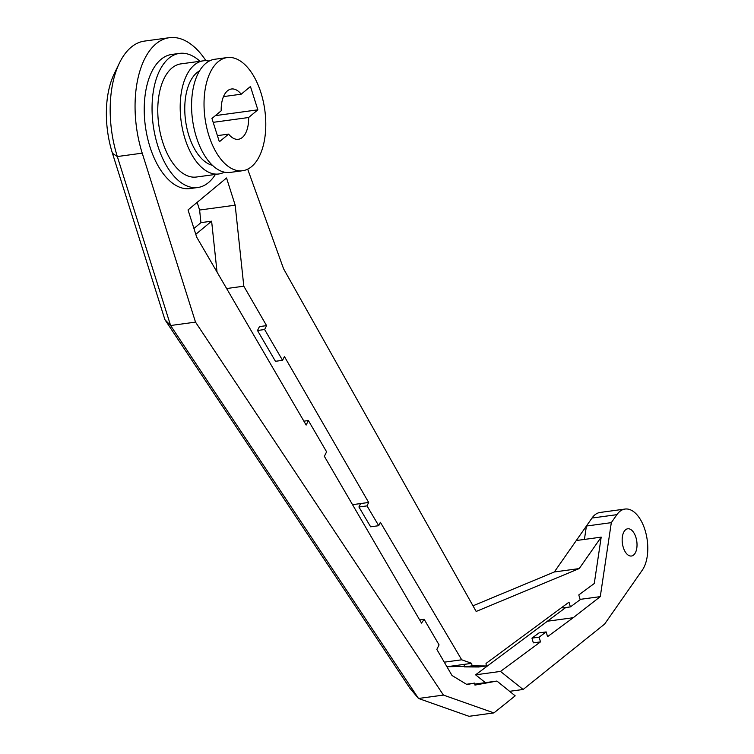<?xml version="1.0" encoding="UTF-8"?>
<svg xmlns="http://www.w3.org/2000/svg" width="754" height="754" viewBox="0 0 754 754"><rect width="100%" height="100%" fill="white"/><g stroke="black" fill="none" stroke-linecap="round" stroke-linejoin="round"><path stroke-width="1.13" d="M199.556 70.857A48.642 25.702 82.2 0 0 192.713 77.304A48.642 25.702 82.2 0 0 186.964 128.491A48.642 25.702 82.2 0 0 212.43 165.315M213.184 122.337L248.613 117.511L257.859 109.83L250.451 86.512L241.205 94.193A25.382 13.412 82.2 0 0 231.478 89A25.382 13.412 82.2 0 0 225.323 93.223A25.382 13.412 82.2 0 0 221.195 110.791L211.949 118.463L219.357 141.78L228.613 134.108L217.406 135.635M169.396 37.7L144.495 41.093A84.599 44.703 82.2 0 0 123.986 55.183A84.599 44.703 82.2 0 0 119.405 63.072A84.599 44.703 82.2 0 0 117.322 156.549L170.602 325.521L195.512 322.118L142.223 153.156A84.599 44.703 82.2 0 1 169.396 37.7A84.599 44.703 82.2 0 1 205.917 60.678M213.354 67.078A57.106 30.179 82.2 0 0 208 132.638A57.106 30.179 82.2 0 0 242.618 170.724A57.106 30.179 82.2 0 0 256.454 161.224A57.106 30.179 82.2 0 0 261.817 95.664A57.106 30.179 82.2 0 0 227.19 57.568A57.106 30.179 82.2 0 0 213.354 67.078M227.19 57.568L214.739 59.264A57.106 30.179 82.2 0 0 200.903 68.774A57.106 30.179 82.2 0 0 195.54 134.335A57.106 30.179 82.2 0 0 230.168 172.421L242.618 170.724M624.406 531.07A13.751 7.267 -97.8 0 1 627.743 528.78A13.751 7.267 -97.8 0 1 636.074 537.951A13.751 7.267 -97.8 0 1 634.783 553.728A13.751 7.267 -97.8 0 1 631.456 556.018A13.751 7.267 -97.8 0 1 623.115 546.848A13.751 7.267 -97.8 0 1 624.406 531.07M197.793 187.51L189.961 188.575A67.671 35.758 -97.8 0 1 148.934 143.43A67.671 35.758 -97.8 0 1 155.286 65.73A67.671 35.758 -97.8 0 1 171.686 54.467L179.509 53.393A67.671 35.758 82.2 0 0 163.109 64.665A67.671 35.758 82.2 0 0 156.757 142.365A67.671 35.758 82.2 0 0 197.793 187.51A67.671 35.758 82.2 0 0 214.193 176.238A67.671 35.758 82.2 0 0 215.38 174.438M209.188 61.074A57.106 30.179 82.2 0 0 203.354 60.82A57.106 30.179 82.2 0 0 189.518 70.329A57.106 30.179 82.2 0 0 184.155 135.88A57.106 30.179 82.2 0 0 218.783 173.976A57.106 30.179 82.2 0 0 224.334 172.166M203.354 60.82L180.941 63.873A57.106 30.179 82.2 0 0 167.096 73.383A57.106 30.179 82.2 0 0 161.742 138.943A57.106 30.179 82.2 0 0 196.36 177.03L218.783 173.976M164.919 319.687L170.602 325.521L418.508 698.468L409.912 688.251L164.919 319.687L112.44 153.26A71.903 38.002 -97.8 0 1 114.212 73.798L119.405 63.072M193.929 228.462L200.941 222.637L199.603 210.036L235.182 205.192L226.539 177.982L188.038 209.932L196.681 237.133L306.152 425.067L308.386 420.553L326.595 451.816L324.361 456.321L421.514 623.096L424.153 619.307L439.064 644.887L436.83 649.401L452.042 675.518L466.905 684.528L474.652 683.105L474.945 685.084L496.924 681.06L515.18 695.838L493.917 712.907L469.007 716.3L418.508 698.468L443.418 695.075L493.917 712.907M197.162 202.355L199.603 210.036M591.994 518.055L586.414 526.038L611.315 522.645L616.895 514.662L591.994 518.055A33.647 17.785 82.2 0 1 600.146 512.447L625.047 509.054A33.647 17.785 82.2 0 0 616.895 514.662M200.941 222.637L211.62 221.186L217.039 272.071M211.62 221.186L195.786 234.324M565.726 607.545L475.586 674.821L485.387 682.634M584.416 539.43L586.414 526.038L576.282 540.533L601.192 537.14L579.232 568.573L476.16 611.456L283.589 268.81L247.68 169.16M464.351 666.395L446.933 666.734L471.721 663.341L461.702 659.797L380.374 522.277L378.725 525.698L367.01 505.887L368.659 502.466L284.428 356.557L282.562 360.327L264.616 329.526L266.567 325.624L243.806 286.19L235.182 205.192M539.101 637.149L546.169 631.927L539.006 632.908L531.947 638.129L539.101 637.149L540.495 641.88L500.496 671.418L523.116 689.476L604.633 624.058L642.295 570.137A33.647 17.785 82.2 0 0 645.452 531.504A33.647 17.785 82.2 0 0 625.047 509.054M548.309 621.107L573.219 617.714L600.278 596.631L611.315 522.645M573.219 617.714L547.564 636.659L546.169 631.927M601.192 537.14L594.275 583.502L578.789 594.934L580.184 599.666L570.382 606.904L568.987 602.173L486.038 663.435L486.273 665.961L471.966 665.857L471.721 663.341M475.586 674.821L500.496 671.418M531.947 638.129L533.342 642.851L540.495 641.88M352.523 504.662L368.659 502.466M444.276 662.172L461.702 659.797M195.512 322.118L443.418 695.075M199.961 61.281A67.671 35.758 82.2 0 0 179.509 53.393M509.591 691.314L523.116 689.476M576.282 540.533L554.322 571.975L579.232 568.573M580.099 599.373L600.278 596.631M257.859 109.83L215.371 115.626M241.205 94.193L223.495 96.606M486.273 665.961L478.705 666.988L464.398 666.894L464.153 664.368M464.398 666.894L471.966 665.857M226.624 288.537L243.806 286.19M367.01 505.887L358.923 506.99L360.572 503.568M358.923 506.99L370.638 526.801L378.725 525.698M570.382 606.904L562.908 607.922L562.607 606.895M228.613 134.108A25.382 13.412 82.2 0 0 238.33 139.292A25.382 13.412 82.2 0 0 248.613 117.511M554.322 571.975L472.984 605.811M474.794 684.085L496.924 681.06M264.616 329.526L257.5 330.497L259.451 326.595L266.567 325.624M419.658 619.92L424.153 619.307M303.881 421.166L308.386 420.553M257.5 330.497L275.446 361.298L282.562 360.327M466.481 684.274L474.652 683.105M112.44 153.26L117.322 156.549L142.223 153.156"/></g></svg>
